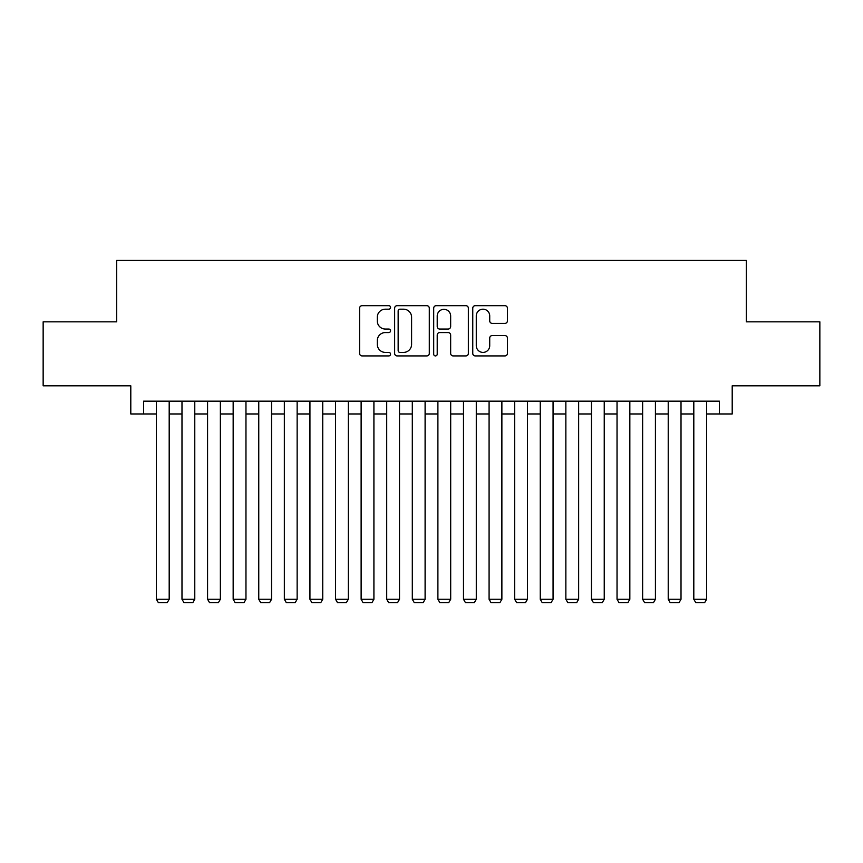 <?xml version="1.0" encoding="UTF-8"?>
<svg xmlns="http://www.w3.org/2000/svg" width="863" height="863" viewBox="0 0 863 863"><rect width="100%" height="100%" fill="white"/><g stroke="black" fill="none" stroke-linecap="round" stroke-linejoin="round"><path stroke-width="1.29" d="M390.551 307.433A1.758 1.758 0 0 0 388.792 305.675L362.104 305.675A2.513 2.513 0 0 0 359.591 308.188L359.591 353.409A2.513 2.513 0 0 0 362.104 355.923L388.792 355.923A1.758 1.758 0 0 0 390.551 354.164A1.758 1.758 0 0 0 388.792 352.406L385.34 352.406A8.037 8.037 0 0 1 377.304 344.359L377.304 340.594A8.037 8.037 0 0 1 385.34 332.557L388.792 332.557A1.758 1.758 0 0 0 390.551 330.799A1.758 1.758 0 0 0 388.792 329.04L385.34 329.04A8.037 8.037 0 0 1 377.304 321.004L377.304 317.228A8.037 8.037 0 0 1 385.34 309.191L388.792 309.191A1.758 1.758 0 0 0 390.551 307.433M504.909 323.388A2.513 2.513 0 0 0 507.422 320.874L507.422 308.188A2.513 2.513 0 0 0 504.909 305.675L475.276 305.675A2.513 2.513 0 0 0 472.762 308.188L472.762 353.409A2.513 2.513 0 0 0 475.276 355.923L504.909 355.923A2.513 2.513 0 0 0 507.422 353.409L507.422 338.08A2.513 2.513 0 0 0 504.909 335.567L492.223 335.567A2.513 2.513 0 0 0 489.72 338.08L489.72 345.685A6.721 6.721 0 0 1 483 352.406A6.721 6.721 0 0 1 476.279 345.685L476.279 315.912A6.721 6.721 0 0 1 483 309.191A6.721 6.721 0 0 1 489.72 315.912L489.72 320.874A2.513 2.513 0 0 0 492.223 323.388L504.909 323.388M143.592 413.97L143.592 401.176L719.408 401.176L719.408 413.97L732.202 413.97L732.202 385.815L819.85 385.815L819.85 321.845L746.279 321.845L746.279 260.421L116.721 260.421L116.721 321.845L43.15 321.845L43.15 385.815L130.798 385.815L130.798 413.97L156.397 413.97M429.299 308.188A2.513 2.513 0 0 0 426.786 305.675L397.153 305.675A2.513 2.513 0 0 0 394.639 308.188L394.639 353.409A2.513 2.513 0 0 0 397.153 355.923L426.786 355.923A2.513 2.513 0 0 0 429.299 353.409L429.299 308.188M436.214 305.675L465.847 305.675A2.513 2.513 0 0 1 468.361 308.188L468.361 353.409A2.513 2.513 0 0 1 465.847 355.923L453.161 355.923A2.513 2.513 0 0 1 450.659 353.409L450.659 335.071A2.513 2.513 0 0 0 448.145 332.557L439.731 332.557A2.513 2.513 0 0 0 437.217 335.071L437.217 354.164A1.758 1.758 0 0 1 435.459 355.923A1.758 1.758 0 0 1 433.701 354.164L433.701 308.188A2.513 2.513 0 0 1 436.214 305.675M169.191 413.97L181.985 413.97M194.779 413.97L207.573 413.97M220.367 413.97L233.161 413.97M245.966 413.97L258.76 413.97M271.554 413.97L284.348 413.97M297.142 413.97L309.936 413.97M322.74 413.97L335.534 413.97M348.328 413.97L361.122 413.97M373.916 413.97L386.71 413.97M399.515 413.97L412.309 413.97M425.103 413.97L437.897 413.97M450.691 413.97L463.485 413.97M476.29 413.97L489.084 413.97M501.878 413.97L514.672 413.97M527.466 413.97L540.26 413.97M553.064 413.97L565.858 413.97M578.652 413.97L591.446 413.97M604.24 413.97L617.034 413.97M629.839 413.97L642.633 413.97M655.427 413.97L668.221 413.97M681.015 413.97L693.809 413.97M706.603 413.97L719.408 413.97M399.914 309.191A1.758 1.758 0 0 0 398.156 310.95L398.156 350.637A1.758 1.758 0 0 0 399.914 352.406L403.55 352.406A8.037 8.037 0 0 0 411.597 344.359L411.597 317.228A8.037 8.037 0 0 0 403.55 309.191L399.914 309.191M450.659 316.041A6.721 6.721 0 0 0 443.938 309.321A6.721 6.721 0 0 0 437.217 316.041L437.217 326.527A2.513 2.513 0 0 0 439.731 329.04L448.145 329.04A2.513 2.513 0 0 0 450.659 326.527L450.659 316.041M169.191 401.176L169.191 599.256L156.397 599.256L156.397 401.176M169.191 599.256L167.271 602.579L158.307 602.579L156.397 599.256M194.779 401.176L194.779 599.256L181.985 599.256L181.985 401.176M194.779 599.256L192.859 602.579L183.905 602.579L181.985 599.256M220.367 401.176L220.367 599.256L207.573 599.256L207.573 401.176M220.367 599.256L218.447 602.579L209.493 602.579L207.573 599.256M245.966 401.176L245.966 599.256L233.161 599.256L233.161 401.176M245.966 599.256L244.046 602.579L235.081 602.579L233.161 599.256M271.554 401.176L271.554 599.256L258.76 599.256L258.76 401.176M271.554 599.256L269.634 602.579L260.68 602.579L258.76 599.256M297.142 401.176L297.142 599.256L284.348 599.256L284.348 401.176M297.142 599.256L295.222 602.579L286.268 602.579L284.348 599.256M322.74 401.176L322.74 599.256L309.936 599.256L309.936 401.176M322.74 599.256L320.82 602.579L311.856 602.579L309.936 599.256M348.328 401.176L348.328 599.256L335.534 599.256L335.534 401.176M348.328 599.256L346.408 602.579L337.455 602.579L335.534 599.256M373.916 401.176L373.916 599.256L361.122 599.256L361.122 401.176M373.916 599.256L371.996 602.579L363.043 602.579L361.122 599.256M399.515 401.176L399.515 599.256L386.71 599.256L386.71 401.176M399.515 599.256L397.595 602.579L388.63 602.579L386.71 599.256M425.103 401.176L425.103 599.256L412.309 599.256L412.309 401.176M425.103 599.256L423.183 602.579L414.229 602.579L412.309 599.256M450.691 401.176L450.691 599.256L437.897 599.256L437.897 401.176M450.691 599.256L448.771 602.579L439.817 602.579L437.897 599.256M476.29 401.176L476.29 599.256L463.485 599.256L463.485 401.176M476.29 599.256L474.37 602.579L465.405 602.579L463.485 599.256M501.878 401.176L501.878 599.256L489.084 599.256L489.084 401.176M501.878 599.256L499.957 602.579L491.004 602.579L489.084 599.256M527.466 401.176L527.466 599.256L514.672 599.256L514.672 401.176M527.466 599.256L525.545 602.579L516.592 602.579L514.672 599.256M553.064 401.176L553.064 599.256L540.26 599.256L540.26 401.176M553.064 599.256L551.144 602.579L542.18 602.579L540.26 599.256M578.652 401.176L578.652 599.256L565.858 599.256L565.858 401.176M578.652 599.256L576.732 602.579L567.778 602.579L565.858 599.256M604.24 401.176L604.24 599.256L591.446 599.256L591.446 401.176M604.24 599.256L602.32 602.579L593.366 602.579L591.446 599.256M629.839 401.176L629.839 599.256L617.034 599.256L617.034 401.176M629.839 599.256L627.919 602.579L618.954 602.579L617.034 599.256M655.427 401.176L655.427 599.256L642.633 599.256L642.633 401.176M655.427 599.256L653.507 602.579L644.553 602.579L642.633 599.256M681.015 401.176L681.015 599.256L668.221 599.256L668.221 401.176M681.015 599.256L679.095 602.579L670.141 602.579L668.221 599.256M706.603 401.176L706.603 599.256L693.809 599.256L693.809 401.176M706.603 599.256L704.693 602.579L695.729 602.579L693.809 599.256"/></g></svg>
